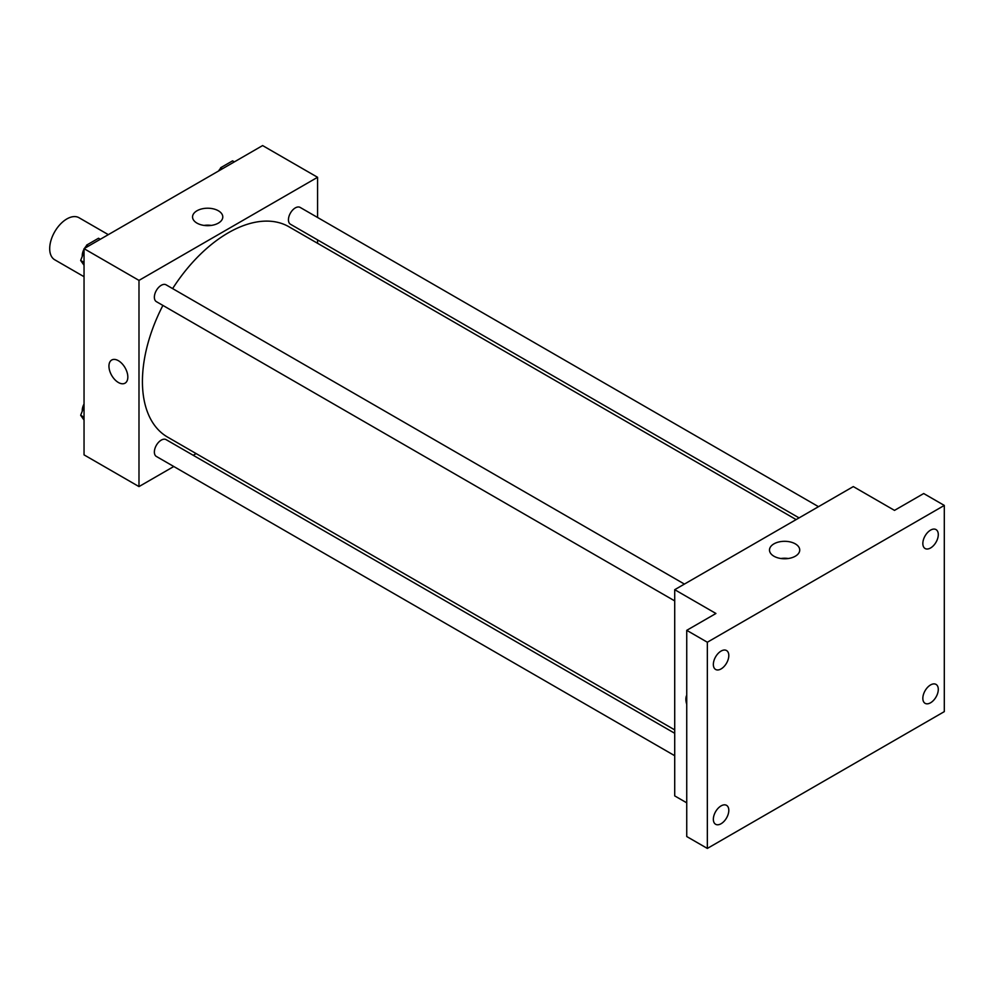 <?xml version="1.0" encoding="UTF-8"?>
<svg xmlns="http://www.w3.org/2000/svg" width="994" height="994" viewBox="0 0 994 994"><rect width="100%" height="100%" fill="white"/><g stroke="black" fill="none" stroke-linecap="round" stroke-linejoin="round"><path stroke-width="1.49" d="M108.321 234.646L79.011 217.723A24.278 14.015 120 0 0 60.299 224.234A24.278 14.015 120 0 0 49.7 248.662A24.278 14.015 120 0 0 54.732 259.782L84.043 276.705M173.776 466.509L138.986 486.588L84.043 454.867L84.043 248.662L262.615 145.571L317.571 177.292L317.571 217.462M196.153 453.587L193.209 455.289M162.904 305.419A121.417 70.102 120 0 0 142.428 381.51A121.417 70.102 120 0 0 167.564 437.087L674.715 729.894M796.132 519.589L288.981 226.794A121.417 70.102 120 0 0 172.621 288.595M317.571 239.902L317.571 243.294M138.986 486.588L138.986 280.395L317.571 177.292M818.497 506.679L300.163 207.423A9.716 5.604 120 0 0 292.683 210.02A9.716 5.604 120 0 0 288.446 219.798A9.716 5.604 120 0 0 290.459 224.246L799.077 517.899M674.715 733.286L166.097 439.634A9.716 5.604 120 0 0 158.618 442.243A9.716 5.604 120 0 0 154.368 452.009A9.716 5.604 120 0 0 156.381 456.457L674.715 755.713M674.715 600.91L156.381 301.654A9.716 5.604 -60 0 1 156.381 290.434A9.716 5.604 -60 0 1 166.097 284.831L684.431 584.087M138.986 280.395L84.043 248.662M196.974 223.116A15.121 8.735 180 0 1 192.55 216.94A15.121 8.735 180 0 1 207.671 208.218A15.121 8.735 180 0 1 222.793 216.94A15.121 8.735 180 0 1 213.462 225.004A15.121 8.735 180 0 1 196.974 223.116M127.828 377.049A13.357 7.716 60 0 1 125.058 383.162A13.357 7.716 60 0 1 111.701 375.446A13.357 7.716 60 0 1 111.701 360.027A13.357 7.716 60 0 1 122.001 363.605A13.357 7.716 60 0 1 127.828 377.049M125.07 383.162A13.357 7.716 60 0 1 111.713 375.446A13.357 7.716 60 0 1 111.713 360.027M204.006 225.414A15.121 8.735 180 0 1 211.337 225.414M686.742 802.829L674.715 795.896L674.715 589.691L853.299 486.588L894.501 510.382L923.699 493.533L944.3 505.424L944.3 711.629L707.343 848.429L686.742 836.538L686.742 630.333L715.928 613.484L674.715 589.691M707.343 848.429L707.343 642.236L686.742 630.333M707.343 642.236L944.3 505.424M773.916 556.205A15.121 8.735 180 0 1 769.493 550.03A15.121 8.735 180 0 1 784.614 541.308A15.121 8.735 180 0 1 799.735 550.03A15.121 8.735 180 0 1 790.404 558.106A15.121 8.735 180 0 1 773.916 556.205M686.742 704.274A13.357 7.716 60 0 1 686.742 695.191A13.357 7.716 60 0 0 686.742 704.261M780.949 558.504A15.121 8.735 180 0 1 788.279 558.504M930.558 547.98A10.922 6.312 -60 0 1 925.103 548.514A10.922 6.312 -60 0 1 923.426 539.754A10.922 6.312 -60 0 1 930.558 530.125A10.922 6.312 -60 0 1 936.025 529.591A10.922 6.312 -60 0 1 937.702 538.35A10.922 6.312 -60 0 1 930.558 547.98M721.085 668.925A10.922 6.312 -60 0 1 715.618 669.459A10.922 6.312 -60 0 1 713.941 660.699A10.922 6.312 -60 0 1 721.085 651.07A10.922 6.312 -60 0 1 726.539 650.536A10.922 6.312 -60 0 1 728.217 659.295A10.922 6.312 -60 0 1 721.085 668.925M721.085 823.728A10.922 6.312 -60 0 1 715.618 824.274A10.922 6.312 -60 0 1 713.941 815.515A10.922 6.312 -60 0 1 721.085 805.885A10.922 6.312 -60 0 1 726.539 805.339A10.922 6.312 -60 0 1 728.217 814.098A10.922 6.312 -60 0 1 721.085 823.728M930.558 702.783A10.922 6.312 -60 0 1 925.103 703.33A10.922 6.312 -60 0 1 923.426 694.57A10.922 6.312 -60 0 1 930.558 684.941A10.922 6.312 -60 0 1 936.025 684.394A10.922 6.312 -60 0 1 937.702 693.153A10.922 6.312 -60 0 1 930.558 702.783M84.043 265.261L80.663 260.453L84.043 251.743M85.583 247.779L86.615 245.12L98.505 238.249L100.295 239.281M84.043 262.404L80.663 260.453M88.391 246.152L86.615 245.12M84.043 249.196A9.716 5.604 120 0 0 82.254 255.57A9.716 5.604 120 0 0 82.278 256.266M86.242 246.065A9.716 5.604 120 0 0 84.502 248.401M219.649 170.372L220.68 167.713L232.571 160.854L234.36 161.873M222.47 168.744L220.68 167.713M220.32 168.657A9.716 5.604 120 0 0 218.581 170.993M84.043 420.077L80.663 415.268L84.043 406.558M84.043 417.219L80.663 415.268M84.043 404.011A9.716 5.604 120 0 0 82.254 410.373A9.716 5.604 120 0 0 82.278 411.081"/></g></svg>
